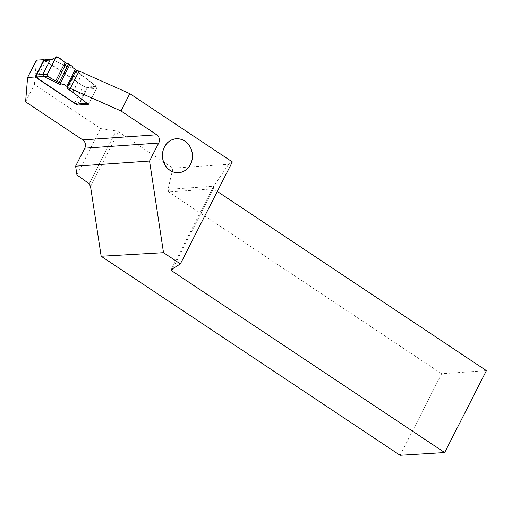 <?xml version="1.0" encoding="UTF-8"?>
<svg xmlns="http://www.w3.org/2000/svg" width="512" height="512" viewBox="0 0 512 512"><rect width="100%" height="100%" fill="white"/><g stroke="black" fill="none" stroke-linecap="round" stroke-linejoin="round"><path stroke-width="0.38" stroke-dasharray="2.56 1.92" d="M87.142 103.36L72.934 92.038L66.989 87.955M87.501 103.341L88.179 103.552L89.165 102.822L96.474 88.48L96.128 86.406L81.562 75.104L76.077 71.45L67.45 88.384M37.203 78.099L45.83 61.165L83.315 86.125L87.053 88.096A1.51 1.331 -94 0 1 86.906 89.146L79.597 103.488A1.51 1.331 -94 0 1 78.874 104.154L87.053 88.096M45.83 61.165L44.845 59.782M73.139 67.872L69.901 68.096L52.198 59.507L57.722 56.947M66.982 87.814L76.128 70.291M75.61 70.88L76.077 71.45M74.688 103.059L83.315 86.125M50.797 59.462L52.198 59.507M72.934 92.038L81.562 75.104M69.901 68.096L72.454 66.534M36.461 75.955L44.672 59.834M78.874 104.154L78.413 104.23M25.6 101.83L34.432 84.493L100.595 128.544L116.134 130.944L118.464 131.846L172.979 168.147L228.627 164.282L232.339 161.901M76.954 174.944L100.595 128.544M34.432 84.493L36.429 60.16M76.026 70.502L75.859 70.509A2.317 0.614 -153 0 0 75.84 70.547A2.317 0.614 -153 0 0 76.813 71.674L81.389 74.72A1.318 0.352 27 0 1 81.587 74.861L97.216 86.982L86.163 87.75L44.422 59.955M400.096 455.296L441.645 373.747L486.4 370.637M228.627 164.282L213.664 186.208L171.104 269.741M172.979 168.147L168.026 189.382L213.664 186.208L213.402 188.858L172.698 268.736M168.026 189.382L168.646 191.962L213.402 188.858L217.286 191.443M90.554 186.63L118.464 131.846M441.645 373.747L168.646 191.962M89.222 183.763L116.134 130.944M67.053 87.821L75.885 70.483L67.027 87.846M88.378 104.32L97.216 86.982M77.786 104.198L86.163 87.75M96.128 86.406L85.882 87.117M45.197 60.006L52.23 59.52M86.906 89.146L96.474 88.48M89.165 102.822L79.597 103.488M67.981 89.011L76.813 71.674M72.557 92.058L81.389 74.72M72.749 92.198L81.587 74.861M75.603 70.899L66.97 87.834M87.45 103.603L88.211 103.552M75.84 70.547L67.117 87.667"/><path stroke-width="0.77" d="M51.04 59.347L44.672 59.834A1.446 1.28 86 0 0 43.955 60.48L36.595 74.925A1.446 1.28 86 0 0 36.461 75.955L37.203 78.099L74.688 103.059L77.248 104.051L87.142 103.36M67.155 87.622L67.501 87.226A1.888 0.499 -153 0 0 67.52 87.194A1.888 0.499 -153 0 0 66.726 86.278L64.339 84.691L62.963 84.672L55.68 80.954L47.84 76.339L36.57 76.941M62.963 84.672L64.339 84.691M61.05 84.922L43.603 76.454M66.726 86.278L75.354 69.344L73.139 67.872L72.454 66.534L69.862 64.595L60.397 83.162M75.354 69.344A1.888 0.499 27 0 1 76.147 70.266A1.888 0.499 27 0 1 76.128 70.291L67.533 87.168M43.571 76.435L42.79 74.438L47.302 74.336L55.93 57.408L50.093 60.109L42.79 74.438M50.093 60.109L55.93 57.408M55.68 80.954L65.094 62.47C62.074 61.12 59.027 55.923 55.93 57.408L47.302 74.336C47.706 78.144 53.158 78.611 55.68 80.954L65.094 62.47L57.722 56.947L56.531 56.806M47.302 74.336L47.84 76.339M59.11 82.515L68.582 63.917L66.368 63.149L56.966 81.6M68.582 63.917L69.862 64.595M65.094 62.47L66.368 63.149M87.45 103.603L77.248 104.051M217.286 191.443L486.4 370.637L444.666 452.544L171.667 270.758L171.104 269.741L180.378 263.885L232.339 161.901L129.824 93.638L120.992 110.976L156.736 134.778A6.035 5.325 86 0 1 158.72 143.046L149.555 161.03L75.616 166.17L76.954 174.944L89.222 183.763L90.554 186.63L101.165 256.243L163.52 252.666L149.555 161.03M180.378 263.885L163.52 252.666M184.883 141.107A17.018 15.014 86 0 0 162.413 155.514A17.018 15.014 86 0 0 185.011 170.56A17.018 15.014 86 0 0 184.883 141.107M35.104 76.973L43.936 59.635L36.429 60.16L27.59 77.498L35.104 76.973L77.331 105.088L77.786 104.198M75.616 166.17L84.781 148.179L158.72 143.046M27.59 77.498L25.6 101.83L82.79 139.917A6.035 5.325 -94 0 1 84.781 148.179M129.824 93.638L79.11 71.066L76.026 70.502M44.422 59.955L43.936 59.635M120.992 110.976L70.278 88.403L67.027 87.846A2.317 0.614 -153 0 0 67.002 87.885A2.317 0.614 -153 0 0 67.981 89.011L72.557 92.058A1.318 0.352 27 0 1 72.749 92.198L88.378 104.32L77.331 105.088M444.666 452.544L400.096 455.296L101.165 256.243M172.698 268.736L171.667 270.758M70.278 88.403L79.11 71.066M184.883 141.139A16.973 14.976 -94 0 1 185.011 170.522A16.973 14.976 -94 0 1 162.47 155.514A16.973 14.976 -94 0 1 184.883 141.139M36.595 74.925L42.771 74.496M50.131 60.051L43.955 60.48M82.79 139.917L156.736 134.778M67.52 87.194L76.147 70.266"/></g></svg>
